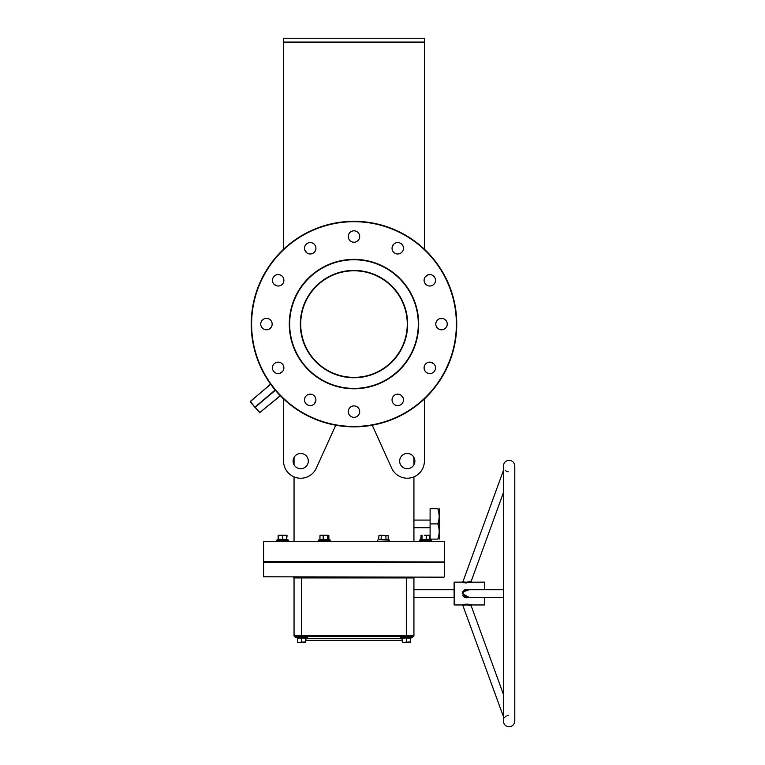 <?xml version="1.0" encoding="UTF-8"?>
<svg xmlns="http://www.w3.org/2000/svg" width="765" height="765" viewBox="0 0 765 765"><rect width="100%" height="100%" fill="white"/><g stroke="black" fill="none" stroke-linecap="round" stroke-linejoin="round"><path stroke-width="1.15" d="M300.32 324.083A53.665 53.665 0 0 1 353.985 270.418A53.665 53.665 0 0 1 407.649 324.083A53.665 53.665 0 0 1 353.985 377.738A53.665 53.665 0 0 1 300.32 324.083M407.267 324.14L407.267 324.083C407.238 326.531 407.238 326.531 407.267 324.083C407.238 326.531 407.238 326.531 407.267 324.083C407.238 326.531 407.238 326.531 407.267 324.083L407.267 324.083C407.238 321.625 407.238 321.625 407.267 324.083A53.282 53.282 0 0 0 353.985 270.791A53.282 53.282 0 0 0 300.702 324.083C300.741 321.625 300.741 321.625 300.702 324.083L300.702 323.805M353.985 388.4A64.317 64.317 0 0 0 418.312 324.083A64.317 64.317 0 0 0 353.985 259.756A64.317 64.317 0 0 0 289.667 324.083A64.317 64.317 0 0 0 353.985 388.4M353.985 259.373A64.7 64.7 0 0 1 418.685 324.083A64.7 64.7 0 0 1 353.985 388.783A64.7 64.7 0 0 1 289.285 324.083A64.7 64.7 0 0 1 353.985 259.373M263.6 541.4L444.379 541.4L263.6 541.4L263.6 561.567L443.996 561.95L263.6 561.567M353.985 426.459A102.376 102.376 0 0 0 456.37 324.083A102.376 102.376 0 0 0 353.985 221.697A102.376 102.376 0 0 0 251.609 324.083A102.376 102.376 0 0 0 353.985 426.459M353.985 221.315A102.759 102.759 0 0 1 456.753 324.083A102.759 102.759 0 0 1 353.985 426.841A102.759 102.759 0 0 1 251.226 324.083A102.759 102.759 0 0 1 353.985 221.315M275.39 390.274L255.271 407.162L259.918 412.698L253.387 405.507M272.464 367.85A5.709 5.709 0 0 1 278.173 362.141A5.709 5.709 0 0 1 283.882 367.85A5.709 5.709 0 0 1 278.173 373.559A5.709 5.709 0 0 1 272.464 367.85M260.741 324.083A5.709 5.709 0 0 1 266.45 318.374A5.709 5.709 0 0 1 272.158 324.083A5.709 5.709 0 0 1 266.45 329.791A5.709 5.709 0 0 1 260.741 324.083M272.464 280.306A5.709 5.709 0 0 1 278.173 274.597A5.709 5.709 0 0 1 283.882 280.306A5.709 5.709 0 0 1 278.173 286.014A5.709 5.709 0 0 1 272.464 280.306M304.508 248.271A5.709 5.709 0 0 1 310.217 242.562A5.709 5.709 0 0 1 315.926 248.271A5.709 5.709 0 0 1 310.217 253.98A5.709 5.709 0 0 1 304.508 248.271M348.276 236.538A5.709 5.709 0 0 1 353.985 230.829A5.709 5.709 0 0 1 359.693 236.538A5.709 5.709 0 0 1 353.985 242.247A5.709 5.709 0 0 1 348.276 236.538M392.043 248.271A5.709 5.709 0 0 1 397.752 242.562A5.709 5.709 0 0 1 403.461 248.271A5.709 5.709 0 0 1 397.752 253.98A5.709 5.709 0 0 1 392.043 248.271M424.087 280.306A5.709 5.709 0 0 1 429.796 274.597A5.709 5.709 0 0 1 435.505 280.306A5.709 5.709 0 0 1 429.796 286.014A5.709 5.709 0 0 1 424.087 280.306M435.811 324.083A5.709 5.709 0 0 1 441.52 318.374A5.709 5.709 0 0 1 447.238 324.083A5.709 5.709 0 0 1 441.52 329.791A5.709 5.709 0 0 1 435.811 324.083M424.087 367.85A5.709 5.709 0 0 1 429.796 362.141A5.709 5.709 0 0 1 435.505 367.85A5.709 5.709 0 0 1 429.796 373.559A5.709 5.709 0 0 1 424.087 367.85M392.043 399.885A5.709 5.709 0 0 1 397.752 394.176A5.709 5.709 0 0 1 403.461 399.885A5.709 5.709 0 0 1 397.752 405.593A5.709 5.709 0 0 1 392.043 399.885M348.276 411.618A5.709 5.709 0 0 1 353.985 405.909A5.709 5.709 0 0 1 359.693 411.618A5.709 5.709 0 0 1 353.985 417.327A5.709 5.709 0 0 1 348.276 411.618M304.508 399.885A5.709 5.709 0 0 1 310.217 394.176A5.709 5.709 0 0 1 315.926 399.885A5.709 5.709 0 0 1 310.217 405.593A5.709 5.709 0 0 1 304.508 399.885M300.722 322.744L300.741 322.18M300.702 324.016L300.702 324.083C300.741 321.625 300.741 321.625 300.702 324.083C300.741 321.625 300.741 321.625 300.702 324.083C300.741 326.531 300.741 326.531 300.702 324.083A53.282 53.282 0 0 0 353.985 377.365A53.282 53.282 0 0 0 407.267 324.083L407.267 324.36M407.257 323.002L407.238 322.199M293.091 461.094A7.612 7.612 0 0 1 300.702 453.482A7.612 7.612 0 0 1 308.314 461.094A7.612 7.612 0 0 1 300.702 468.706A7.612 7.612 0 0 1 293.091 461.094M414.879 461.094A7.612 7.612 0 0 0 407.267 453.482A7.612 7.612 0 0 0 399.655 461.094A7.612 7.612 0 0 0 407.267 468.706A7.612 7.612 0 0 0 414.879 461.094M439.186 508.668L439.186 539.115M439.186 516.212L438.804 512.387M430.102 523.891L430.102 508.668L437.819 508.668C439.607 508.668 439.607 508.668 437.819 508.668C439.607 508.668 439.607 508.668 437.819 508.668C439.607 513.726 439.607 518.804 437.819 523.891L430.102 523.891L430.102 539.115L437.819 539.115C439.607 539.115 439.607 539.115 437.819 539.115C439.607 539.115 439.607 539.115 437.819 539.115C439.607 534.027 439.607 528.95 437.819 523.891M413.894 527.047L413.865 526.502M413.932 476.872L413.932 527.697L430.102 527.697M444.379 541.4L444.379 561.567M413.932 541.018L413.932 527.697M413.932 464.776L413.932 457.413M294.047 541.018L294.047 476.872M294.047 464.776L294.047 457.413M300.722 325.441L300.741 325.957M424.393 249.227L424.393 42.438L283.576 42.438L283.576 38.25L424.393 38.25L424.393 42.438M283.576 249.227L283.576 42.438M283.576 461.094L283.576 398.928L283.576 461.094A17.126 17.126 0 0 0 316.308 468.161L335.759 425.206M372.211 425.206L391.67 468.161A17.126 17.126 0 0 0 424.393 461.094L424.393 398.928L424.393 461.094M413.846 521.778L413.875 521.204M270.705 384.279L250.384 401.329L254.86 407.257L250.212 401.721L270.59 384.116M280.373 395.782L259.507 412.794L280.248 395.648M283.576 42.056L424.393 42.056M250.26 401.185L250.212 401.721L250.26 401.185M275.142 389.987L254.86 407.257M508.276 471.776L507.434 471.594M506.65 471.288L505.894 470.848M505.828 470.81L505.302 470.389M504.489 717.618L504.938 717.063M505.675 716.384L506.296 715.973M507.673 715.428L508.381 715.294M413.932 597.35L454.114 597.35L454.114 582.5L454.114 589.739L413.932 589.739M470.714 605.765L471.25 605.985C469.328 604.924 466.669 604.704 463.284 605.335L463.007 605.44M462.662 604.809L462.624 604.819C467.931 604.197 470.877 604.197 471.479 604.819L471.508 604.828M470.829 605.813L471.9 604.943M503.37 589.739L466.784 589.739L463.16 592.301L462.959 593.544L466.784 597.35L465.751 597.226M465.091 596.987L464.498 596.643M462.653 595.371L462.968 595.925M463.571 596.624L464.087 597.035M464.785 597.417L465.531 597.675M466.325 597.8L468.945 597.408M466.784 597.35L503.37 597.35L484.561 597.35L484.561 604.962L471.967 604.962M469.079 597.35L462.251 593.544L462.481 592.139L469.079 589.739M503.37 470.599L462.959 581.62C464.852 582.471 467.53 582.328 471.001 581.209L470.532 581.381M484.561 589.739L484.561 582.127L471.68 582.203C466.64 582.949 463.571 582.949 462.481 582.213L462.634 582.261M462.959 581.62L462.299 582.146M263.6 562.332L444.379 562.332L263.6 562.332L263.6 576.791L443.996 577.173L263.6 576.791M305.656 639.282A1.903 1.903 0 0 0 307.367 640.353L400.611 640.353A1.903 1.903 0 0 0 402.323 639.282M409.361 636.547L304.7 636.547L403.27 636.547L400.535 636.547L400.382 637.436L402.074 638.048L410.566 638.048L412.259 637.436L400.382 637.436M463.284 595.122L462.959 593.544M503.37 492.851L471.25 581.104L471.967 582.127M503.37 694.228L471.25 605.985M503.37 716.48L462.634 604.819A0.765 0.689 69.8 0 1 463.284 605.335L463.389 605.297M470.982 604.694L468.161 604.197M467.826 604.168L466.966 604.13M466.124 604.14L465.464 604.187M463.676 604.503L463.074 604.675M444.379 562.332L444.379 576.791M414.697 577.173A0.765 0.765 0 0 0 413.932 577.938A0.765 0.765 0 0 1 414.697 577.173A0.765 0.765 0 0 0 413.932 577.938L413.932 635.792A0.765 0.765 0 0 1 413.167 636.547L294.802 636.547A0.765 0.765 0 0 1 294.047 635.792L294.047 577.938A0.765 0.765 0 0 0 293.282 577.173A0.765 0.765 0 0 1 294.047 577.938A0.765 0.765 0 0 0 293.282 577.173M466.095 589.308L464.766 589.672M463.198 590.857L462.251 593.544M463.839 582.614L464.766 582.796M465.024 582.834L466.401 582.949M463.762 605.172L464.25 605.038M468.381 605.058L470.427 605.66M470.169 581.515L469.299 581.792M463.542 591.45L464.087 590.781M464.336 590.561L466.602 589.739M420.807 539.631L419.43 540.128L419.583 541.018L419.43 540.128L431.307 540.128L431.154 541.018M429.93 539.631L431.307 540.128L429.93 539.631M304.7 636.547L295.873 636.547L295.711 637.436L297.413 638.048L295.711 637.436L307.597 637.436L307.444 636.547L298.608 636.547M305.656 641.978L297.661 642.332L305.656 642.332L305.656 638.201L297.394 637.809L297.661 638.412M410.317 638.412L412.259 637.436L412.106 636.547L403.27 636.547M410.317 641.978L402.323 642.332L410.317 642.332L410.317 638.201L402.055 637.809L402.323 638.412M402.323 638.201L402.323 641.978M406.32 637.809L406.32 641.978M301.659 637.809L305.904 638.048L307.597 637.436M301.659 641.978L301.659 638.201L297.413 638.048M297.661 638.201L297.661 641.978M286.741 535.318L285.431 535.232M278.47 535.318L284.609 535.232L278.747 535.232M286.617 539.268L287.066 535.586M279.34 539.363L278.154 539.363L278.154 535.586M288.395 541.018L288.548 540.128L288.395 541.018M276.825 541.018L276.662 540.128L288.548 540.128L286.856 539.516L278.364 539.516L276.662 540.128L276.825 541.018M278.613 539.162L278.613 535.586M281.51 539.574L282.61 539.765L282.61 535.586M285.766 539.574L286.875 539.765L286.607 539.162M278.613 539.363L286.607 539.363L286.607 535.586M320.564 535.232L319.961 535.586L319.961 539.363L329.18 539.765L319.827 539.66M328.558 535.318L325.46 535.232L328.281 535.232M319.961 535.586L321.596 535.232L320.286 535.318M321.596 535.232L325.46 535.232L321.596 535.232M327.688 535.586L327.688 539.363L328.874 539.363L328.874 535.586M323.146 539.765L323.222 535.586M378.943 539.363L388.477 539.765L378.627 539.765L378.943 535.586L380.09 535.232L378.943 535.586M379.88 539.516L380.435 539.574M380.473 539.574L382.318 539.583M386.019 539.765L385.856 535.586L380.09 535.232L388.171 535.586L388.171 539.363M388.171 535.586L385.856 535.586M381.094 539.765L381.247 535.586M429.959 539.66L420.607 539.765L421.228 535.318M424.336 535.232L428.19 535.232L424.336 535.232M420.913 539.363L429.825 539.363L429.825 535.586L428.19 535.232L429.509 535.318M429.825 535.586L429.232 535.232M420.913 535.586L421.505 535.232M421.888 539.765L422.108 535.586M426.641 539.765L426.564 535.586M462.251 582.127L454.496 582.127L454.114 604.58M463.16 592.301L462.481 592.139M471.001 581.209A0.765 0.698 -106.7 0 0 471.68 582.203M402.323 638.45L305.656 638.45M301.659 577.173L301.659 635.792L406.32 635.792L406.32 577.938L294.047 577.938M294.047 635.792L301.659 635.792L301.659 636.547M406.32 636.547L406.32 635.792L413.932 635.792M413.932 577.938L406.32 577.938L406.32 577.173M315.725 401.405A5.938 5.938 0 0 0 314.769 403.327M359.512 410.174A5.938 5.938 0 0 0 359.655 412.316M401.826 395.878A5.938 5.938 0 0 0 403.012 397.666M431.317 362.342A5.938 5.938 0 0 0 433.239 363.289M440.085 318.556A5.938 5.938 0 0 0 442.227 318.412M425.789 276.242A5.938 5.938 0 0 0 427.578 275.046M392.254 246.751A5.938 5.938 0 0 0 393.2 244.829M348.467 237.982A5.938 5.938 0 0 0 348.324 235.84M306.153 252.278A5.938 5.938 0 0 0 304.958 250.49M276.662 285.814A5.938 5.938 0 0 0 274.731 284.867M267.884 329.6A5.938 5.938 0 0 0 265.742 329.744M282.189 371.914A5.938 5.938 0 0 0 280.401 373.11M319.856 539.631L318.479 540.128L330.365 540.128L330.203 541.018M378.627 539.765L389.5 540.128L389.337 541.018L389.5 540.128L388.477 539.765M413.932 520.085L430.102 520.085M503.37 593.544L503.37 466.038C503.772 462.509 505.675 460.607 509.079 460.329C512.55 460.673 514.453 462.576 514.788 466.038L514.788 721.041C514.453 724.512 512.55 726.415 509.079 726.75C505.617 726.415 503.714 724.512 503.37 721.041L503.37 593.544M462.251 604.962L454.496 604.962M315.859 400.764L314.348 403.834M359.311 409.552L359.531 412.966M401.338 395.438L403.232 398.278M430.676 362.208L433.736 363.719M439.464 318.756L442.878 318.527M425.35 276.729L428.19 274.836M392.11 247.391L393.631 244.331M348.668 238.604L348.438 235.19M306.641 252.718L304.738 249.878M277.303 285.947L274.233 284.437M268.515 329.399L265.101 329.629M282.629 371.427L279.78 373.33M377.614 540.128L377.767 541.018L377.614 540.128M318.479 540.128L318.632 541.018M278.202 539.574L276.662 540.128M287.171 539.631L288.548 540.128M328.826 539.574L330.365 540.128M420.97 539.574L419.43 540.128"/></g></svg>
